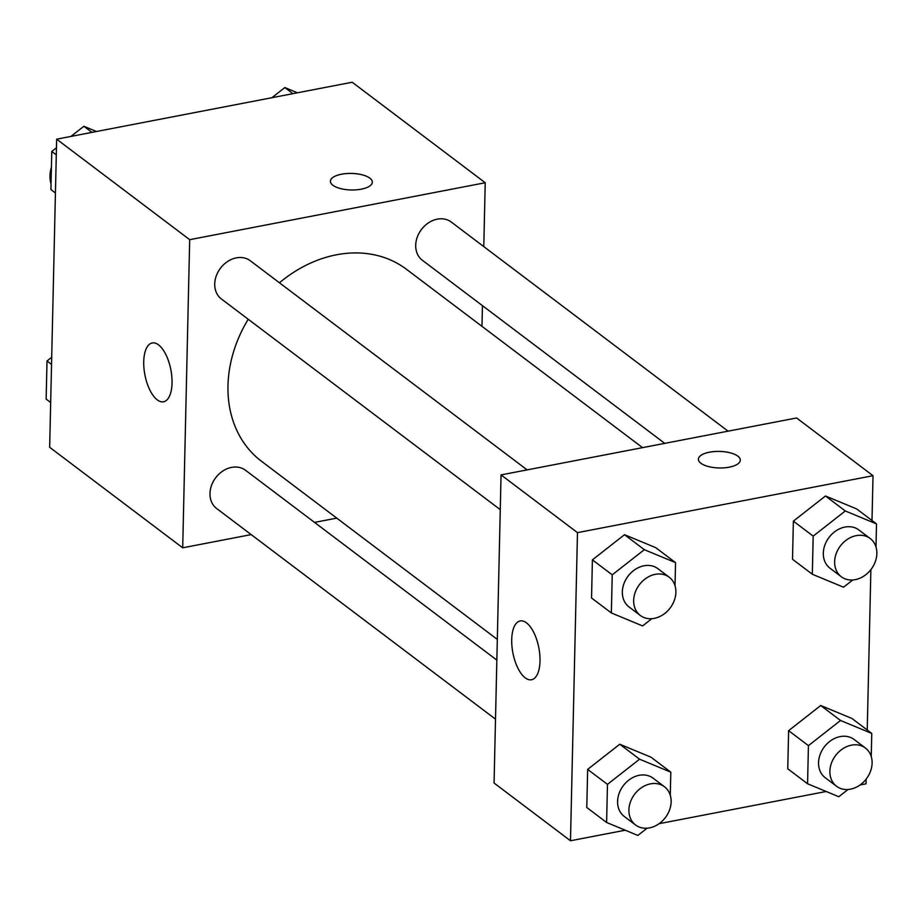<?xml version="1.0" encoding="UTF-8"?>
<svg xmlns="http://www.w3.org/2000/svg" width="923" height="923" viewBox="0 0 923 923"><rect width="100%" height="100%" fill="white"/><g stroke="black" fill="none" stroke-linecap="round" stroke-linejoin="round"><path stroke-width="1.38" d="M51.411 167.213A29.951 24.136 127.1 0 0 51.03 183.839M251.194 534.602L182.696 547.801L49.657 447.297L56.649 139.177L352.194 82.239L485.221 182.742L483.779 246.603M182.696 547.801L189.688 239.68L56.649 139.177M158.502 344.844A29.951 13.222 79.1 0 1 171.816 376.561A29.951 13.222 79.1 0 1 163.544 401.77A29.951 13.222 79.1 0 1 144.899 374.865A29.951 13.222 79.1 0 1 152.214 342.952A29.951 13.222 79.1 0 1 158.502 344.844M642.535 447.643L406.466 269.297A120.278 96.915 127.1 0 0 336.468 254.794A120.278 96.915 127.1 0 0 279.461 282.784M248.218 319.243A120.278 96.915 127.1 0 0 261.463 461.246L497.312 639.42M336.745 518.126L314.535 522.406M482.441 305.64L481.968 326.338M189.688 239.68L485.221 182.742M496.839 660.118L245.541 470.28A23.963 19.302 127.1 0 0 231.592 467.384A23.963 19.302 127.1 0 0 211.552 485.336A23.963 19.302 127.1 0 0 216.651 508.515L495.501 719.167M527.114 469.876L250.295 260.759A23.963 19.302 127.1 0 0 236.357 257.863A23.963 19.302 127.1 0 0 216.305 275.815A23.963 19.302 127.1 0 0 221.416 298.994L500.254 509.646M664.745 443.363L422.376 260.274A23.963 19.302 -52.9 0 1 421.419 229.515A23.963 19.302 -52.9 0 1 451.266 222.039L728.085 431.168M361.274 189.18A20.964 8.272 -178.7 0 1 330.411 181.22A20.964 8.272 -178.7 0 1 351.559 173.42A20.964 8.272 -178.7 0 1 372.327 182.177A20.964 8.272 -178.7 0 1 361.274 189.18M330.411 181.231A20.964 8.272 -178.7 0 1 351.559 173.443A20.964 8.272 -178.7 0 1 372.327 182.177M625.24 830.204L570.483 840.761L494.059 783.027L501.051 474.907L796.584 417.969L873.02 475.703L871.993 520.503M570.483 840.761L577.475 532.64L501.051 474.907M526.479 622.84A29.951 13.222 79.1 0 1 539.782 654.545A29.951 13.222 79.1 0 1 531.521 679.755A29.951 13.222 79.1 0 1 512.876 652.849A29.951 13.222 79.1 0 1 520.191 620.937A29.951 13.222 79.1 0 1 526.479 622.84M787.757 768.79L788.623 730.67L820.72 705.507L851.952 718.475L820.72 705.507L788.623 730.67L787.757 768.79L807.567 783.765L808.433 745.646L840.53 720.482L871.762 733.439L871.243 756.548M591.539 597.989L592.404 559.869L624.502 534.705L655.734 547.662L624.502 534.705L592.404 559.869L591.539 597.989L611.361 612.953L612.226 574.833L644.323 549.681L675.555 562.638L675.025 585.747M866.132 779.139L866.016 783.823L860.051 784.977M826.2 791.496L659.091 823.685M870.885 569.618L867.239 730.024M577.475 532.64L873.02 475.703M586.786 807.51L587.651 769.39L619.748 744.226L650.98 757.183L619.748 744.226L587.651 769.39L586.786 807.51L606.607 822.474L607.472 784.354L639.57 759.202L670.802 772.159L670.271 795.268M792.511 559.269L793.376 521.149L825.474 495.986L856.706 508.954L825.474 495.986L793.376 521.149L792.511 559.269L812.321 574.244L813.186 536.125L845.283 510.961L876.515 523.918L875.996 547.027M729.251 467.165A20.964 8.272 -178.7 0 1 698.388 459.204A20.964 8.272 -178.7 0 1 719.536 451.405A20.964 8.272 -178.7 0 1 740.304 460.162A20.964 8.272 -178.7 0 1 729.251 467.165M698.388 459.216A20.964 8.272 -178.7 0 1 719.536 451.428A20.964 8.272 -178.7 0 1 740.304 460.173M852.783 579.967L843.553 587.201L812.321 574.244M875.685 560.492L874.935 562.603M870.193 538.513L858.863 529.964A23.963 19.302 127.1 0 0 844.926 527.068A23.963 19.302 127.1 0 0 824.885 545.032A23.963 19.302 127.1 0 0 829.985 568.199L841.303 576.748A23.963 19.302 127.1 0 0 871.15 569.272A23.963 19.302 127.1 0 0 870.193 538.513A23.963 19.302 127.1 0 0 856.244 535.628A23.963 19.302 127.1 0 0 836.203 553.581A23.963 19.302 127.1 0 0 841.303 576.748M813.186 536.125L793.376 521.149M845.283 510.961L825.474 495.986M876.515 523.918L856.706 508.954M848.029 789.488L838.799 796.722L807.567 783.765M870.931 770.013L870.181 772.124M865.428 748.034L854.11 739.485A23.963 19.302 127.1 0 0 840.172 736.589A23.963 19.302 127.1 0 0 820.12 754.553A23.963 19.302 127.1 0 0 825.22 777.72L836.55 786.269A23.963 19.302 127.1 0 0 866.397 778.793A23.963 19.302 127.1 0 0 865.428 748.034A23.963 19.302 127.1 0 0 851.491 745.149A23.963 19.302 127.1 0 0 831.45 763.102A23.963 19.302 127.1 0 0 836.55 786.269M808.433 745.646L788.623 730.67M840.53 720.482L820.72 705.507M871.762 733.439L851.952 718.475M651.823 618.687L642.593 625.921L611.361 612.953M674.725 599.212L673.963 601.323M669.221 577.233L657.903 568.683A23.963 19.302 127.1 0 0 643.954 565.787A23.963 19.302 127.1 0 0 623.913 583.74A23.963 19.302 127.1 0 0 629.013 606.919L640.331 615.468A23.963 19.302 127.1 0 0 670.179 607.992A23.963 19.302 127.1 0 0 669.221 577.233A23.963 19.302 127.1 0 0 655.272 574.337A23.963 19.302 127.1 0 0 635.232 592.301A23.963 19.302 127.1 0 0 640.331 615.468M612.226 574.833L592.404 559.869M644.323 549.681L624.502 534.705M675.555 562.638L655.734 547.662M647.058 828.208L637.839 835.442L606.607 822.474M669.971 808.733L669.21 810.844M664.468 786.754L653.138 778.204A23.963 19.302 127.1 0 0 639.201 775.308A23.963 19.302 127.1 0 0 619.16 793.261A23.963 19.302 127.1 0 0 624.26 816.44L635.578 824.989A23.963 19.302 127.1 0 0 665.425 817.513A23.963 19.302 127.1 0 0 664.468 786.754A23.963 19.302 127.1 0 0 650.519 783.858A23.963 19.302 127.1 0 0 630.478 801.822A23.963 19.302 127.1 0 0 635.578 824.989M607.472 784.354L587.651 769.39M639.57 759.202L619.748 744.226M670.802 772.159L650.98 757.183M271.881 97.711L284.838 87.558L297.437 92.796M292.914 93.661L284.838 87.558M55.426 192.976L50.903 189.561L51.769 151.441L56.453 147.772M70.921 136.431L83.866 126.278L96.465 131.504M56.291 154.856L51.769 151.441M91.942 132.381L83.866 126.278M50.673 402.497L46.15 399.082L47.015 360.962L51.7 357.293M51.538 364.377L47.015 360.962"/></g></svg>
